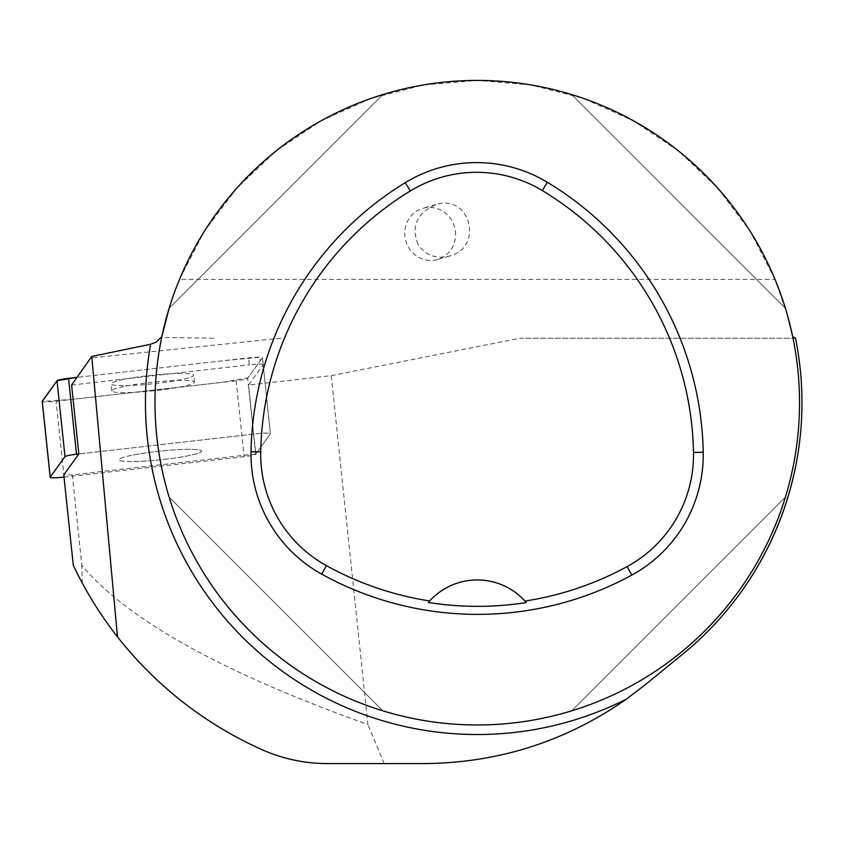 <?xml version="1.0" encoding="UTF-8"?>
<svg xmlns="http://www.w3.org/2000/svg" width="844" height="844" viewBox="0 0 844 844"><rect width="100%" height="100%" fill="white"/><g stroke="black" fill="none" stroke-linecap="round" stroke-linejoin="round"><path stroke-width="0.63" stroke-dasharray="4.22 3.17" d="M131.263 461.552A41.546 4.315 -6 0 1 119.004 459.79A41.546 4.315 -6 0 1 159.864 451.15A41.546 4.315 -6 0 1 201.632 451.107A41.546 4.315 -6 0 1 176.449 457.775A41.546 4.315 -6 0 1 131.263 461.552M64.017 477.145A12.787 1.329 174 0 0 64.081 477.134L244.148 456.657A12.787 1.329 174 0 0 255.648 454.241L270.418 433.763A12.787 1.329 174 0 0 270.46 433.637A12.787 1.329 174 0 0 256.565 433.763L78.83 453.977L256.565 433.763A12.787 1.329 -6 0 1 270.46 433.637A12.787 1.329 -6 0 1 270.418 433.763L263.18 364.83L248.59 385.043L255.837 453.977L72.32 474.845L81.826 565.301C127.033 619.559 222.394 672.636 367.91 724.511L331.238 375.643L248.59 385.043M262.442 357.856L247.661 378.334A12.787 1.329 -6 0 1 236.162 380.749L56.094 401.227A12.787 1.329 -6 0 1 42.263 401.47L73.534 399.244L221.212 382.448L248.02 377.838L260.142 361.042L260.184 357.212L224.81 360.557L77.131 377.352L248.59 357.856A12.787 1.329 -6 0 1 262.484 357.729A12.787 1.329 -6 0 1 262.442 357.856L270.418 433.763L255.837 453.977M123.287 385.645A41.546 4.315 -6 0 1 111.028 383.883A41.546 4.315 -6 0 1 151.888 375.242A41.546 4.315 -6 0 1 193.656 375.2A41.546 4.315 -6 0 1 168.462 381.857A41.546 4.315 -6 0 1 123.287 385.645M331.238 375.643L519.904 338.233L795.512 338.233C819.777 453.829 774.729 580.018 682.754 654.111L645.322 684.695C580.64 736.358 506.906 762.649 424.131 763.588L327.451 763.588C304.431 763.514 282.54 758.851 261.767 749.599C183.232 713.676 123.424 658.204 82.332 583.172L81.826 565.301M82.332 583.172L73.28 565.301M72.32 474.845L63.775 474.845M384.168 763.588L367.91 724.511M263.18 364.83A12.787 1.329 174 0 0 263.222 364.703A12.787 1.329 174 0 0 249.318 364.83L248.59 357.856M71.592 385.043L249.318 364.83M795.512 338.233L519.904 338.233M169.148 308.26L172.756 297.183M172.798 297.077L179.466 279.512M775.045 279.396L750.179 231.256L717.6 187.969L678.238 150.738L633.19 120.639L583.731 98.505L531.266 84.97L477.282 80.412L423.287 84.97L370.822 98.505L321.374 120.639L276.326 150.738L236.953 187.969L204.375 231.256L179.519 279.396L775.045 279.396L787.547 315.529M571.704 710.827C672.468 680.496 755.074 597.89 785.416 497.116C755.074 597.89 672.468 680.496 571.704 710.827L785.416 497.116L571.704 710.827M785.416 308.271C755.074 207.497 672.468 124.891 571.704 94.56C672.468 124.891 755.074 207.497 785.416 308.271L571.704 94.56L785.416 308.271M382.849 94.56C282.086 124.891 199.479 207.497 169.138 308.271C199.479 207.497 282.086 124.891 382.849 94.56L169.138 308.271L382.849 94.56M169.138 497.116C199.479 597.89 282.086 680.496 382.849 710.827C282.086 680.496 199.479 597.89 169.138 497.116L382.849 710.827L169.138 497.116M525.327 601.445A64.46 64.46 0 0 0 429.311 601.35M155.001 402.693A322.281 322.281 0 0 1 161.837 336.661A322.281 322.281 0 0 0 510.472 723.255A322.281 322.281 0 0 0 792.716 336.661A322.281 322.281 0 0 1 510.472 723.255A322.281 322.281 0 0 1 155.001 402.693M417.991 244.285C411.039 226.139 417.02 212.92 435.937 204.638C470.361 193.487 484.192 247.503 449.135 256.165C435.609 259.15 425.228 255.194 417.991 244.285M213.69 338.233L161.088 337.4M130.947 455.454A41.546 4.315 174 0 0 119.004 459.79A41.546 4.315 174 0 0 160.771 459.748A41.546 4.315 174 0 0 201.632 451.107A41.546 4.315 174 0 0 175.816 449.81A41.546 4.315 174 0 0 130.947 455.454M123.699 386.51A41.546 4.315 174 0 0 111.756 390.856A41.546 4.315 174 0 0 153.524 390.804A41.546 4.315 174 0 0 194.394 382.174A41.546 4.315 174 0 0 182.135 380.401A41.546 4.315 174 0 0 123.699 386.51M455.591 234.6A26.586 25.331 74.1 0 0 422.876 208.352A26.586 25.331 74.1 0 0 408.39 247.028A26.586 25.331 74.1 0 0 437.456 259.498A26.586 25.331 74.1 0 0 455.591 234.6M255.648 454.241L247.661 378.334M64.081 477.134L56.094 401.227M236.162 380.749L244.148 456.657M280.82 338.233L91.131 357.962M263.222 364.703L262.484 357.729M194.394 382.174L193.656 375.2M111.756 390.856L111.028 383.883M435.937 204.638L422.876 208.352M449.135 256.165L437.456 259.498"/><path stroke-width="1.27" d="M117.474 636.861L91.764 356.453L150.633 344.246A331.84 331.84 0 0 0 626.311 699.18C565.765 741.496 498.371 762.965 424.131 763.588L327.451 763.588C304.684 763.535 282.793 758.872 261.767 749.599C204.596 723.751 156.499 686.172 117.474 636.861C100.109 614.632 85.371 590.779 73.28 565.301L63.775 474.845L78.83 453.977L76.498 454.241A12.787 1.329 174 0 0 64.999 456.657L50.218 477.134A12.787 1.329 174 0 0 50.176 477.261A12.787 1.329 174 0 0 64.017 477.145M42.242 401.227L57.023 380.749A12.787 1.329 -6 0 1 68.522 378.334L77.131 377.352L57.012 380.749L42.263 401.47A12.787 1.329 -6 0 1 42.2 401.354A12.787 1.329 -6 0 1 42.242 401.227L50.218 477.134M78.83 453.977L71.592 385.043L91.764 356.453M251.016 451.719A322.281 322.281 0 0 1 405.226 182.684A136.971 136.971 0 0 1 547.323 182.251A322.281 322.281 0 0 1 703.21 452.247A136.971 136.971 0 0 1 631.787 575.102A322.281 322.281 0 0 1 321.691 574.131A136.971 136.971 0 0 1 251.016 451.719L260.733 451.899A312.565 312.565 0 0 1 410.289 190.976A127.254 127.254 0 0 1 542.312 190.575A312.565 312.565 0 0 1 693.494 452.437A127.254 127.254 0 0 1 627.134 566.567A312.565 312.565 0 0 1 524.968 601.044L526.297 602.553A314.263 314.263 0 0 1 428.341 602.458L429.67 600.949A312.565 312.565 0 0 1 326.396 565.628A127.254 127.254 0 0 1 260.733 451.899M429.67 600.949A64.46 64.46 0 0 1 524.968 601.044M155.001 402.693A322.281 322.281 0 0 1 638.412 123.593A322.281 322.281 0 0 1 638.412 681.794A322.281 322.281 0 0 1 155.001 402.693M150.633 344.246L156.066 342.147L161.837 336.661L169.148 308.26M787.547 315.529L792.716 336.661L795.512 338.233M525.865 602.046A64.46 64.46 0 0 0 525.327 601.445M429.311 601.35A64.46 64.46 0 0 0 428.773 601.951M626.311 699.18L645.322 684.695L682.754 654.111A324.697 324.697 0 0 0 795.438 337.895M64.999 456.657L57.023 380.749M68.522 378.334L76.498 454.241M410.289 190.976L405.226 182.684M542.312 190.575L547.323 182.251M693.494 452.437L703.21 452.247M627.134 566.567L631.787 575.102M326.396 565.628L321.691 574.131M50.176 477.261L42.2 401.354"/></g></svg>

